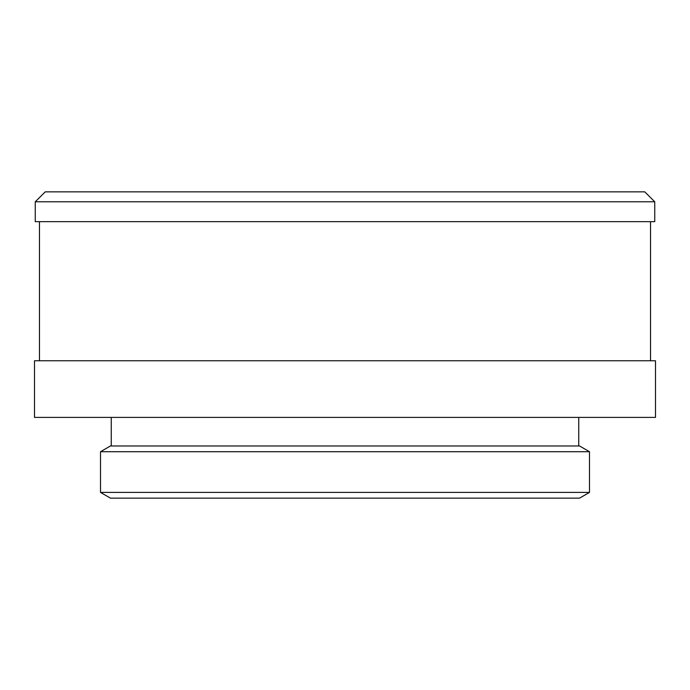 <?xml version="1.0" encoding="UTF-8"?>
<svg xmlns="http://www.w3.org/2000/svg" width="690" height="690" viewBox="0 0 690 690"><rect width="100%" height="100%" fill="white"/><g stroke="black" fill="none" stroke-linecap="round" stroke-linejoin="round"><path stroke-width="1.03" d="M589.484 451.709L579.548 445.973L110.452 445.973L100.516 451.709L100.516 492.401L589.484 492.401L589.484 451.709L100.516 451.709M589.484 492.401L579.548 498.137L110.452 498.137L100.516 492.401M39.468 221.671L39.468 360.775M650.532 221.671L650.532 360.775M655.5 360.775L34.5 360.775L34.5 417.407L655.5 417.407L655.5 360.775M111.254 417.407L111.254 445.973M578.746 417.407L578.746 445.973M45.204 191.863L35.25 201.799L45.204 191.863L644.796 191.863L654.75 201.799L644.796 191.863M654.75 221.671L35.25 221.671L35.25 201.799L654.75 201.799L654.75 221.671"/></g></svg>

